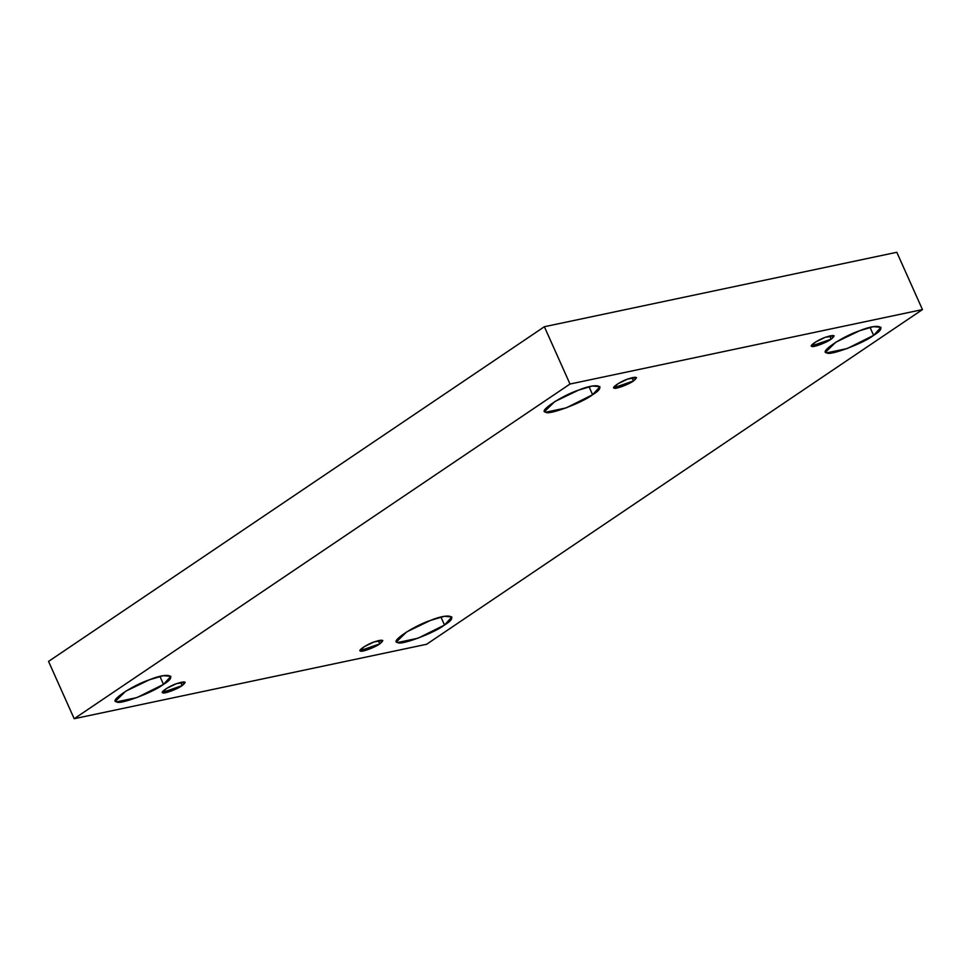 <?xml version="1.0" encoding="UTF-8"?>
<svg xmlns="http://www.w3.org/2000/svg" width="971" height="971" viewBox="0 0 971 971"><rect width="100%" height="100%" fill="white"/><g stroke="black" fill="none" stroke-linecap="round" stroke-linejoin="round"><path stroke-width="1.46" d="M379.807 643.858L382.829 640.532L374.041 641.94L364.234 646.674L360.12 650.691L379.807 643.858L378.338 640.569L379.807 643.858C375.619 647.147 361.479 652.427 360.569 651.043C357.037 650.958 366.941 644.271 374.041 641.94C382.926 639.112 384.844 639.755 379.807 643.858M440.943 617.071L444.512 625.033L451.855 616.961L444.342 616.318L430.517 620.396L406.691 631.866L396.678 641.649L397.782 642.499L418.016 638.214L444.512 625.033L440.943 617.071M870.052 327.409L873.621 335.371L880.964 327.312L873.451 326.657L859.626 330.735L835.8 342.205L825.787 351.988L826.891 352.837L847.137 348.565L873.621 335.371L870.052 327.409M831.152 339.182L834.186 335.869L825.386 337.277L815.579 341.998L811.465 346.028L831.152 339.182L829.683 335.905L831.152 339.182C826.964 342.484 812.824 347.764 811.914 346.38C808.382 346.295 818.286 339.607 825.386 337.277C834.271 334.449 836.189 335.092 831.152 339.182M633.493 380.935L636.527 377.61L627.739 379.03L617.92 383.751L613.806 387.781L633.493 380.935L632.036 377.658L633.493 380.935C629.305 384.225 615.165 389.517 614.255 388.121C610.723 388.048 620.627 381.36 627.739 379.03C636.612 376.202 638.53 376.833 633.493 380.935M589.045 386.761L592.613 394.724L599.957 386.664L592.444 386.009L578.619 390.099L554.793 401.569L544.78 411.34L545.884 412.19L566.129 407.917L592.613 394.724L589.045 386.761M159.936 676.423L163.504 684.385L170.847 676.326L163.334 675.67L149.51 679.749L125.684 691.218L115.67 701.001L116.775 701.851L137.008 697.566L163.504 684.385L159.936 676.423M182.147 685.599L185.182 682.285L176.394 683.693L166.575 688.415L162.46 692.444L182.147 685.599L180.679 682.322L182.147 685.599C177.96 688.9 163.82 694.18 162.91 692.796C159.378 692.711 169.282 686.024 176.394 683.693C185.267 680.865 187.185 681.508 182.147 685.599M48.55 661.409L74.184 718.722L570.001 384.031L544.367 326.729L48.55 661.409L544.367 326.729L570.001 384.031L74.184 718.722L48.55 661.409M896.816 252.278L922.45 309.591L426.633 644.271L74.184 718.722L426.633 644.271L922.45 309.591L570.001 384.031L922.45 309.591L896.816 252.278L544.367 326.729L896.816 252.278M163.504 684.385C153.321 692.384 118.984 705.213 116.775 701.851C108.194 701.645 132.25 685.405 149.51 679.749C168.262 671.956 178.543 675.355 163.504 684.385M592.613 394.724C582.43 402.734 548.093 415.564 545.884 412.19C537.315 411.983 561.359 395.755 578.619 390.099C597.371 382.295 607.652 385.705 592.613 394.724M873.621 335.371C863.437 343.37 829.1 356.199 826.891 352.837C818.322 352.631 842.367 336.403 859.626 330.735C878.379 322.942 888.659 326.341 873.621 335.371M444.512 625.033C434.328 633.031 399.991 645.861 397.782 642.499C389.201 642.292 413.258 626.052 430.517 620.396C449.27 612.604 459.55 616.002 444.512 625.033"/></g></svg>
